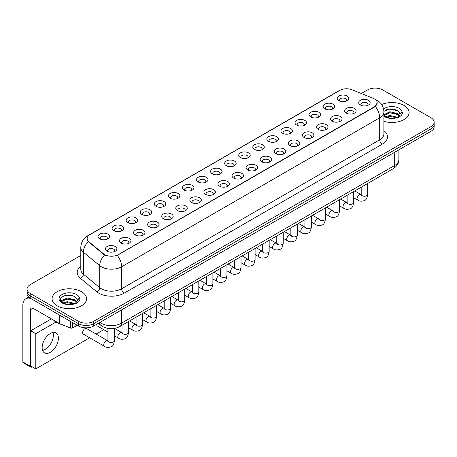 <?xml version="1.0" encoding="UTF-8"?>
<svg xmlns="http://www.w3.org/2000/svg" width="457" height="457" viewBox="0 0 457 457"><rect width="100%" height="100%" fill="white"/><g stroke="black" fill="none" stroke-linecap="round" stroke-linejoin="round"><path stroke-width="0.69" d="M324.83 108.846L324.83 108.846A5.747 3.319 180 0 1 324.83 104.156A5.747 3.319 180 0 1 332.959 104.156A5.747 3.319 180 0 1 332.959 108.846A5.747 3.319 180 0 1 324.83 108.846M332.016 109.286A3.593 2.074 0 0 0 332.485 108.263A3.593 2.074 0 0 0 331.434 106.795A3.593 2.074 0 0 0 327.52 106.344A3.593 2.074 0 0 0 325.304 108.263A3.593 2.074 0 0 0 325.772 109.286M310.76 116.969L310.76 116.969A5.747 3.319 180 0 1 310.76 112.279A5.747 3.319 180 0 1 318.889 112.279A5.747 3.319 180 0 1 318.889 116.969A5.747 3.319 180 0 1 310.76 116.969M317.946 117.409A3.593 2.074 0 0 0 318.415 116.386A3.593 2.074 0 0 0 317.364 114.918A3.593 2.074 0 0 0 313.451 114.467A3.593 2.074 0 0 0 311.234 116.386A3.593 2.074 0 0 0 311.703 117.409M296.69 125.092L296.69 125.092A5.747 3.319 180 0 1 296.69 120.402A5.747 3.319 180 0 1 304.819 120.402A5.747 3.319 180 0 1 304.819 125.092A5.747 3.319 180 0 1 296.69 125.092M303.876 125.532A3.593 2.074 0 0 0 304.345 124.51A3.593 2.074 0 0 0 303.294 123.042A3.593 2.074 0 0 0 299.381 122.59A3.593 2.074 0 0 0 297.164 124.51A3.593 2.074 0 0 0 297.633 125.532M282.62 133.221L282.62 133.221A5.747 3.319 180 0 1 282.62 128.526A5.747 3.319 180 0 1 290.749 128.526A5.747 3.319 180 0 1 290.749 133.221A5.747 3.319 180 0 1 282.62 133.221M289.807 133.661A3.593 2.074 0 0 0 290.275 132.633A3.593 2.074 0 0 0 289.224 131.165A3.593 2.074 0 0 0 285.311 130.713A3.593 2.074 0 0 0 283.089 132.633A3.593 2.074 0 0 0 283.563 133.661M268.55 141.344L268.55 141.344A5.747 3.319 180 0 1 268.55 136.649A5.747 3.319 180 0 1 276.679 136.649A5.747 3.319 180 0 1 276.679 141.344A5.747 3.319 180 0 1 268.55 141.344M275.731 141.784A3.593 2.074 0 0 0 276.205 140.756A3.593 2.074 0 0 0 275.154 139.288A3.593 2.074 0 0 0 271.241 138.842A3.593 2.074 0 0 0 269.019 140.756A3.593 2.074 0 0 0 269.493 141.784M254.48 149.468L254.48 149.468A5.747 3.319 180 0 1 254.48 144.772A5.747 3.319 180 0 1 262.604 144.772A5.747 3.319 180 0 1 262.604 149.468A5.747 3.319 180 0 1 254.48 149.468M261.661 149.907A3.593 2.074 0 0 0 262.135 148.879A3.593 2.074 0 0 0 261.084 147.411A3.593 2.074 0 0 0 257.165 146.965A3.593 2.074 0 0 0 254.949 148.879A3.593 2.074 0 0 0 255.423 149.907M240.411 157.591L240.411 157.591A5.747 3.319 180 0 1 240.411 152.895A5.747 3.319 180 0 1 248.534 152.895A5.747 3.319 180 0 1 248.534 157.591A5.747 3.319 180 0 1 240.411 157.591M247.591 158.031A3.593 2.074 0 0 0 248.065 157.002A3.593 2.074 0 0 0 247.014 155.534A3.593 2.074 0 0 0 243.095 155.089A3.593 2.074 0 0 0 240.879 157.002A3.593 2.074 0 0 0 241.353 158.031M226.341 165.714A5.747 3.319 180 0 1 226.335 165.714A5.747 3.319 180 0 1 226.341 161.018A5.747 3.319 180 0 1 234.464 161.018A5.747 3.319 180 0 1 234.464 165.714A5.747 3.319 180 0 1 226.341 165.714M233.521 166.154A3.593 2.074 0 0 0 233.995 165.126A3.593 2.074 0 0 0 232.939 163.657A3.593 2.074 0 0 0 229.026 163.212A3.593 2.074 0 0 0 226.809 165.126A3.593 2.074 0 0 0 227.283 166.154M212.265 173.837L212.265 173.837A5.747 3.319 180 0 1 212.265 169.141A5.747 3.319 180 0 1 220.394 169.141A5.747 3.319 180 0 1 220.394 173.837A5.747 3.319 180 0 1 212.265 173.837M219.451 174.277A3.593 2.074 0 0 0 219.926 173.249A3.593 2.074 0 0 0 218.869 171.781A3.593 2.074 0 0 0 214.956 171.335A3.593 2.074 0 0 0 212.739 173.249A3.593 2.074 0 0 0 213.208 174.277M198.195 181.96L198.195 181.96A5.747 3.319 180 0 1 198.195 177.265A5.747 3.319 180 0 1 206.324 177.265A5.747 3.319 180 0 1 206.324 181.96A5.747 3.319 180 0 1 198.195 181.96M205.382 182.4A3.593 2.074 0 0 0 205.85 181.372A3.593 2.074 0 0 0 204.799 179.909A3.593 2.074 0 0 0 200.886 179.458A3.593 2.074 0 0 0 198.669 181.372A3.593 2.074 0 0 0 199.138 182.4M184.125 190.083L184.125 190.083A5.747 3.319 180 0 1 184.125 185.393A5.747 3.319 180 0 1 192.254 185.393A5.747 3.319 180 0 1 192.254 190.083A5.747 3.319 180 0 1 184.125 190.083M191.312 190.523A3.593 2.074 0 0 0 191.78 189.495A3.593 2.074 0 0 0 190.729 188.033A3.593 2.074 0 0 0 186.816 187.581A3.593 2.074 0 0 0 184.599 189.495A3.593 2.074 0 0 0 185.068 190.523M170.055 198.207L170.055 198.207A5.747 3.319 180 0 1 170.055 193.517A5.747 3.319 180 0 1 178.184 193.517A5.747 3.319 180 0 1 178.184 198.207A5.747 3.319 180 0 1 170.055 198.207M177.242 198.646A3.593 2.074 0 0 0 177.71 197.618A3.593 2.074 0 0 0 176.659 196.156A3.593 2.074 0 0 0 172.746 195.705A3.593 2.074 0 0 0 170.53 197.618A3.593 2.074 0 0 0 170.998 198.646M155.986 206.33L155.986 206.33A5.747 3.319 180 0 1 155.986 201.64A5.747 3.319 180 0 1 164.114 201.64A5.747 3.319 180 0 1 164.114 206.33A5.747 3.319 180 0 1 155.986 206.33M163.172 206.77A3.593 2.074 0 0 0 163.64 205.741A3.593 2.074 0 0 0 162.589 204.279A3.593 2.074 0 0 0 158.676 203.828A3.593 2.074 0 0 0 156.46 205.741A3.593 2.074 0 0 0 156.928 206.77M141.916 214.453L141.916 214.453A5.747 3.319 180 0 1 141.916 209.763A5.747 3.319 180 0 1 150.045 209.763A5.747 3.319 180 0 1 150.045 214.453A5.747 3.319 180 0 1 141.916 214.453M149.102 214.893A3.593 2.074 0 0 0 149.57 213.865A3.593 2.074 0 0 0 148.519 212.402A3.593 2.074 0 0 0 144.606 211.951A3.593 2.074 0 0 0 142.39 213.865A3.593 2.074 0 0 0 142.858 214.893M127.846 222.576L127.846 222.576A5.747 3.319 180 0 1 127.846 217.886A5.747 3.319 180 0 1 135.975 217.886A5.747 3.319 180 0 1 135.975 222.576A5.747 3.319 180 0 1 127.846 222.576M135.032 223.016A3.593 2.074 0 0 0 135.5 221.988A3.593 2.074 0 0 0 134.449 220.525A3.593 2.074 0 0 0 130.536 220.074A3.593 2.074 0 0 0 128.314 221.988A3.593 2.074 0 0 0 128.788 223.016M113.776 230.699L113.776 230.699A5.747 3.319 180 0 1 113.776 226.009A5.747 3.319 180 0 1 121.899 226.009A5.747 3.319 180 0 1 121.899 230.699A5.747 3.319 180 0 1 113.776 230.699M120.956 231.139A3.593 2.074 0 0 0 121.431 230.117A3.593 2.074 0 0 0 120.38 228.649A3.593 2.074 0 0 0 116.461 228.197A3.593 2.074 0 0 0 114.244 230.117A3.593 2.074 0 0 0 114.718 231.139M99.706 238.822L99.706 238.822A5.747 3.319 180 0 1 99.706 234.133A5.747 3.319 180 0 1 107.829 234.133A5.747 3.319 180 0 1 107.829 238.822A5.747 3.319 180 0 1 99.706 238.822M106.887 239.262A3.593 2.074 0 0 0 107.361 238.24A3.593 2.074 0 0 0 106.31 236.772A3.593 2.074 0 0 0 102.391 236.32A3.593 2.074 0 0 0 100.174 238.24A3.593 2.074 0 0 0 100.649 239.262M338.9 100.723L338.9 100.723A5.747 3.319 180 0 1 338.9 96.033A5.747 3.319 180 0 1 347.029 96.033A5.747 3.319 180 0 1 347.029 100.723A5.747 3.319 180 0 1 338.9 100.723M346.086 101.163A3.593 2.074 0 0 0 346.555 100.14A3.593 2.074 0 0 0 345.503 98.672A3.593 2.074 0 0 0 341.59 98.221A3.593 2.074 0 0 0 339.374 100.14A3.593 2.074 0 0 0 339.842 101.163M346.292 113.113L346.292 113.113A5.747 3.319 180 0 1 346.292 108.423A5.747 3.319 180 0 1 354.421 108.423A5.747 3.319 180 0 1 354.421 113.113A5.747 3.319 180 0 1 346.292 113.113M353.478 113.553A3.593 2.074 0 0 0 353.947 112.531A3.593 2.074 0 0 0 352.895 111.062A3.593 2.074 0 0 0 348.982 110.611A3.593 2.074 0 0 0 346.766 112.531A3.593 2.074 0 0 0 347.234 113.553M332.222 121.236L332.222 121.236A5.747 3.319 180 0 1 332.222 116.546A5.747 3.319 180 0 1 340.351 116.546A5.747 3.319 180 0 1 340.351 121.236A5.747 3.319 180 0 1 332.222 121.236M339.408 121.676A3.593 2.074 0 0 0 339.877 120.654A3.593 2.074 0 0 0 338.826 119.186A3.593 2.074 0 0 0 334.912 118.734A3.593 2.074 0 0 0 332.696 120.654A3.593 2.074 0 0 0 333.164 121.676M318.152 129.36L318.152 129.36A5.747 3.319 180 0 1 318.152 124.67A5.747 3.319 180 0 1 326.281 124.67A5.747 3.319 180 0 1 326.281 129.36A5.747 3.319 180 0 1 318.152 129.36M325.338 129.799A3.593 2.074 0 0 0 325.807 128.777A3.593 2.074 0 0 0 324.756 127.309A3.593 2.074 0 0 0 320.843 126.857A3.593 2.074 0 0 0 318.62 128.777A3.593 2.074 0 0 0 319.095 129.799M304.082 137.488A5.747 3.319 180 0 1 304.082 137.483A5.747 3.319 180 0 1 304.082 132.793A5.747 3.319 180 0 1 312.205 132.793A5.747 3.319 180 0 1 312.211 137.483A5.747 3.319 180 0 1 304.082 137.488M311.263 137.928A3.593 2.074 0 0 0 311.737 136.9A3.593 2.074 0 0 0 310.686 135.432A3.593 2.074 0 0 0 306.773 134.981A3.593 2.074 0 0 0 304.551 136.9A3.593 2.074 0 0 0 305.025 137.928M290.012 145.612L290.012 145.612A5.747 3.319 180 0 1 290.012 140.916A5.747 3.319 180 0 1 298.135 140.916A5.747 3.319 180 0 1 298.135 145.612A5.747 3.319 180 0 1 290.012 145.612M297.193 146.051A3.593 2.074 0 0 0 297.667 145.023A3.593 2.074 0 0 0 296.616 143.555A3.593 2.074 0 0 0 292.697 143.11A3.593 2.074 0 0 0 290.481 145.023A3.593 2.074 0 0 0 290.955 146.051M275.942 153.735L275.942 153.735A5.747 3.319 180 0 1 275.942 149.039A5.747 3.319 180 0 1 284.065 149.039A5.747 3.319 180 0 1 284.065 153.735A5.747 3.319 180 0 1 275.942 153.735M283.123 154.175A3.593 2.074 0 0 0 283.597 153.146A3.593 2.074 0 0 0 282.546 151.678A3.593 2.074 0 0 0 278.627 151.233A3.593 2.074 0 0 0 276.411 153.146A3.593 2.074 0 0 0 276.885 154.175M261.867 161.858L261.867 161.858A5.747 3.319 180 0 1 261.867 157.162A5.747 3.319 180 0 1 269.996 157.162A5.747 3.319 180 0 1 269.996 161.858A5.747 3.319 180 0 1 261.867 161.858M269.053 162.298A3.593 2.074 0 0 0 269.527 161.27A3.593 2.074 0 0 0 268.47 159.801A3.593 2.074 0 0 0 264.557 159.356A3.593 2.074 0 0 0 262.341 161.27A3.593 2.074 0 0 0 262.815 162.298M247.797 169.981L247.797 169.981A5.747 3.319 180 0 1 247.797 165.285A5.747 3.319 180 0 1 255.926 165.285A5.747 3.319 180 0 1 255.926 169.981A5.747 3.319 180 0 1 247.797 169.981M254.983 170.421A3.593 2.074 0 0 0 255.457 169.393A3.593 2.074 0 0 0 254.4 167.925A3.593 2.074 0 0 0 250.487 167.479A3.593 2.074 0 0 0 248.271 169.393A3.593 2.074 0 0 0 248.739 170.421M233.727 178.104L233.727 178.104A5.747 3.319 180 0 1 233.727 173.409A5.747 3.319 180 0 1 241.856 173.409A5.747 3.319 180 0 1 241.856 178.104A5.747 3.319 180 0 1 233.727 178.104M240.913 178.544A3.593 2.074 0 0 0 241.382 177.516A3.593 2.074 0 0 0 240.331 176.048A3.593 2.074 0 0 0 236.418 175.602A3.593 2.074 0 0 0 234.201 177.516A3.593 2.074 0 0 0 234.67 178.544M219.657 186.228L219.657 186.228A5.747 3.319 180 0 1 219.657 181.532A5.747 3.319 180 0 1 227.786 181.532A5.747 3.319 180 0 1 227.786 186.228A5.747 3.319 180 0 1 219.657 186.228M226.843 186.667A3.593 2.074 0 0 0 227.312 185.639A3.593 2.074 0 0 0 226.261 184.171A3.593 2.074 0 0 0 222.348 183.725A3.593 2.074 0 0 0 220.131 185.639A3.593 2.074 0 0 0 220.6 186.667M205.587 194.351L205.587 194.351A5.747 3.319 180 0 1 205.587 189.655A5.747 3.319 180 0 1 213.716 189.655A5.747 3.319 180 0 1 213.716 194.351A5.747 3.319 180 0 1 205.587 194.351M212.773 194.791A3.593 2.074 0 0 0 213.242 193.762A3.593 2.074 0 0 0 212.191 192.3A3.593 2.074 0 0 0 208.278 191.849A3.593 2.074 0 0 0 206.061 193.762A3.593 2.074 0 0 0 206.53 194.791M191.517 202.474L191.517 202.474A5.747 3.319 180 0 1 191.517 197.784A5.747 3.319 180 0 1 199.646 197.784A5.747 3.319 180 0 1 199.646 202.474A5.747 3.319 180 0 1 191.517 202.474M198.704 202.914A3.593 2.074 0 0 0 199.172 201.885A3.593 2.074 0 0 0 198.121 200.423A3.593 2.074 0 0 0 194.208 199.972A3.593 2.074 0 0 0 191.991 201.885A3.593 2.074 0 0 0 192.46 202.914M177.447 210.597L177.447 210.597A5.747 3.319 180 0 1 177.447 205.907A5.747 3.319 180 0 1 185.576 205.907A5.747 3.319 180 0 1 185.576 210.597A5.747 3.319 180 0 1 177.447 210.597M184.634 211.037A3.593 2.074 0 0 0 185.102 210.009A3.593 2.074 0 0 0 184.051 208.546A3.593 2.074 0 0 0 180.138 208.095A3.593 2.074 0 0 0 177.922 210.009A3.593 2.074 0 0 0 178.39 211.037M163.377 218.72L163.377 218.72A5.747 3.319 180 0 1 163.377 214.03A5.747 3.319 180 0 1 171.506 214.03A5.747 3.319 180 0 1 171.506 218.72A5.747 3.319 180 0 1 163.377 218.72M170.564 219.16A3.593 2.074 0 0 0 171.032 218.132A3.593 2.074 0 0 0 169.981 216.669A3.593 2.074 0 0 0 166.068 216.218A3.593 2.074 0 0 0 163.846 218.132A3.593 2.074 0 0 0 164.32 219.16M149.308 226.843L149.308 226.843A5.747 3.319 180 0 1 149.308 222.153A5.747 3.319 180 0 1 157.431 222.153A5.747 3.319 180 0 1 157.431 226.843A5.747 3.319 180 0 1 149.308 226.843M156.488 227.283A3.593 2.074 0 0 0 156.962 226.255A3.593 2.074 0 0 0 155.911 224.793A3.593 2.074 0 0 0 151.992 224.341A3.593 2.074 0 0 0 149.776 226.255A3.593 2.074 0 0 0 150.25 227.283M135.238 234.967L135.238 234.967A5.747 3.319 180 0 1 135.238 230.277A5.747 3.319 180 0 1 143.361 230.277A5.747 3.319 180 0 1 143.361 234.967A5.747 3.319 180 0 1 135.238 234.967M142.418 235.406A3.593 2.074 0 0 0 142.892 234.378A3.593 2.074 0 0 0 141.841 232.916A3.593 2.074 0 0 0 137.923 232.464A3.593 2.074 0 0 0 135.706 234.378A3.593 2.074 0 0 0 136.18 235.406M121.168 243.09L121.168 243.09A5.747 3.319 180 0 1 121.168 238.4A5.747 3.319 180 0 1 129.291 238.4A5.747 3.319 180 0 1 129.291 243.09A5.747 3.319 180 0 1 121.168 243.09M128.348 243.53A3.593 2.074 0 0 0 128.823 242.507A3.593 2.074 0 0 0 127.771 241.039A3.593 2.074 0 0 0 123.853 240.588A3.593 2.074 0 0 0 121.636 242.507A3.593 2.074 0 0 0 122.11 243.53M107.092 251.213L107.092 251.213A5.747 3.319 180 0 1 107.092 246.523A5.747 3.319 180 0 1 115.221 246.523A5.747 3.319 180 0 1 115.221 251.213A5.747 3.319 180 0 1 107.092 251.213M114.279 251.653A3.593 2.074 0 0 0 114.753 250.63A3.593 2.074 0 0 0 113.696 249.162A3.593 2.074 0 0 0 109.783 248.711A3.593 2.074 0 0 0 107.566 250.63A3.593 2.074 0 0 0 108.035 251.653M360.362 104.99L360.362 104.99A5.747 3.319 180 0 1 360.362 100.3A5.747 3.319 180 0 1 368.491 100.3A5.747 3.319 180 0 1 368.491 104.99A5.747 3.319 180 0 1 360.362 104.99M367.548 105.43A3.593 2.074 0 0 0 368.016 104.407A3.593 2.074 0 0 0 366.965 102.939A3.593 2.074 0 0 0 363.052 102.488A3.593 2.074 0 0 0 360.836 104.407A3.593 2.074 0 0 0 361.304 105.43M373.061 98.249A9.7 5.598 180 0 1 374.357 98.878A9.7 5.598 180 0 1 377.196 102.836A9.7 5.598 180 0 1 374.357 106.795L118.346 254.6A9.7 5.598 180 0 1 103.545 253.852L88.904 241.782A9.7 5.598 180 0 1 87.15 238.571A9.7 5.598 180 0 1 89.989 234.607L339.728 90.423A9.7 5.598 180 0 1 352.147 89.795L373.061 98.249M404.074 105.476A17.24 9.951 0 0 0 381.624 104.516A17.24 9.951 0 0 1 404.074 105.476A17.24 9.951 0 0 1 409.124 112.513A17.24 9.951 0 0 0 404.074 105.476M81.517 291.703A17.24 9.951 0 0 0 62.729 289.544A17.24 9.951 0 0 0 52.087 298.741A17.24 9.951 0 0 0 57.136 305.779A17.24 9.951 0 0 0 75.925 307.932A17.24 9.951 0 0 0 86.567 298.741A17.24 9.951 0 0 0 81.517 291.703A17.24 9.951 0 0 0 62.729 289.544A17.24 9.951 0 0 0 52.087 298.741A17.24 9.951 0 0 0 57.136 305.779A17.24 9.951 0 0 0 75.925 307.932A17.24 9.951 0 0 0 86.567 298.741A17.24 9.951 0 0 0 81.517 291.703M377.196 102.836L375.294 106.401L374.357 107.081L117.255 255.383A12.573 7.261 60 0 1 121.648 266.774A14.367 8.295 180 0 1 101.328 266.774A14.367 8.295 180 0 1 99.717 265.666L83.403 252.213A14.367 8.295 180 0 1 80.803 247.454L80.803 269.447A14.367 8.295 0 0 0 83.403 274.206L99.717 287.659A14.367 8.295 0 0 0 101.328 288.767A14.367 8.295 0 0 0 121.648 288.767L379.693 139.791A14.367 8.295 0 0 0 383.897 133.924L383.897 111.925A14.367 8.295 180 0 1 379.693 117.792A12.573 7.261 -120 0 0 375.294 106.401M80.803 255.457L30.213 284.66A10.774 6.221 0 0 0 27.06 289.058L27.06 293.754A10.774 6.221 0 0 0 30.213 298.153L78.473 326.012L78.473 323.665A10.774 6.221 0 0 0 93.708 323.665L430.997 128.937A10.774 6.221 0 0 0 434.15 124.538A10.774 6.221 0 0 1 430.997 128.937L93.708 323.665A10.774 6.221 0 0 1 78.473 323.665L30.213 295.805L78.473 323.665L78.473 321.322A10.774 6.221 0 0 0 93.708 321.322L430.997 126.589A10.774 6.221 0 0 0 434.15 122.19A10.774 6.221 0 0 0 430.997 117.792L382.738 89.932A10.774 6.221 0 0 0 367.497 89.932L361.316 93.502M27.06 291.406A10.774 6.221 0 0 0 30.213 295.805A10.774 6.221 0 0 1 27.06 291.406M105.721 255.383L103.545 254.281L88.247 241.542A12.573 8.409 129.5 0 0 83.403 252.213L83.403 274.206A3.593 2.405 -50.5 0 1 80.461 278.33A17.96 10.368 180 0 1 80.803 266.163M383.897 121.339A17.24 9.951 0 0 0 409.124 112.513A17.24 9.951 0 0 1 383.897 121.339M27.06 289.058A10.774 6.221 0 0 0 30.213 293.463L78.473 321.322M78.473 326.012A10.774 6.221 0 0 0 93.708 326.012L430.997 131.285A10.774 6.221 0 0 0 434.15 126.886L434.15 122.19M383.897 115.273L385.371 116.506C388.519 118.209 392.232 118.643 396.516 117.809L398.795 117.146C400.989 116.021 402.206 114.616 402.446 112.93L401.994 111.474L400.001 114.273A8.117 4.69 0 0 0 399.081 112.108L397.63 110.783L390.095 108.909L383.886 111.308M399.881 114.833L397.898 117.221M385.611 116.644L389.781 115.467L397.71 117.358M395.613 117.203L389.141 116.649L386.571 117.118L389.781 116.398L396.807 117.746M383.897 114.753L389.781 111.742L397.624 113.576L399.509 115.541M384.017 115.41L389.781 112.673L397.624 114.507L399.195 115.981M399.081 112.108L399.995 114.387M385.959 109.846L389.141 109.2L395.693 109.777M386.559 113.393L389.141 112.925L395.613 113.479M53.583 320.146A17.96 10.368 0 0 0 56.628 322.493A17.96 10.368 0 0 0 62.146 324.664M77.33 301.054L77.45 300.5A8.117 4.69 0 0 0 76.53 298.335L75.079 297.01C67.59 291.715 55.12 298.621 62.82 302.728C65.962 304.431 69.675 304.865 73.96 304.031L76.245 303.368C78.433 302.243 79.649 300.837 79.895 299.152L79.444 297.701L75.342 303.448M63.06 302.871L67.225 301.694L75.154 303.585M73.057 303.431L66.585 302.877L64.014 303.339L67.225 302.625L74.251 303.968M61.238 301.363L61.484 300.66L67.225 297.97L75.068 299.803L76.959 301.763M61.467 301.631L67.225 298.901L75.068 300.735L76.645 302.208M76.53 298.335L77.444 300.609M63.403 296.073L66.585 295.428L73.143 296.005M64.009 299.621L66.585 299.152L73.057 299.706M45.197 349.388A11.494 6.638 120 0 0 52.898 332.542A11.494 6.638 120 0 1 45.197 349.388A11.494 6.638 120 0 1 42.587 350.399A11.494 6.638 120 0 0 45.197 349.388M72.692 322.676L72.692 327.88L77.199 325.281M30.75 298.461A14.367 8.295 -120 0 0 25.826 298.758A14.367 8.295 -120 0 0 22.85 305.339L22.85 361.938L30.47 366.337L30.47 309.737A3.593 2.074 60 0 1 31.213 308.092A3.593 2.074 60 0 1 33.007 308.269L59.564 323.602L59.564 315.096M30.47 366.337A1.794 1.04 120 0 0 30.842 367.16L23.221 362.761A1.794 1.04 -60 0 1 22.85 361.938M30.842 367.16A1.794 1.04 120 0 0 31.739 367.074L32.196 366.805M72.692 327.88A1.794 1.04 180 0 1 70.395 328L59.804 323.716A1.794 1.04 180 0 1 59.564 323.602M114.393 328.434L114.393 340.602C113.947 344.355 112.788 346.452 110.902 346.892C108.235 347.72 106.087 347.531 104.464 346.337A3.233 1.868 -60 0 1 103.968 343.744A3.233 1.868 -60 0 1 106.081 340.899A3.233 1.868 -60 0 1 106.224 340.819A3.233 1.868 -60 0 1 107.698 340.739L86.539 328.52A3.233 1.868 120 0 0 84.922 328.68A3.233 1.868 120 0 0 82.808 331.531A3.233 1.868 120 0 0 83.305 334.118A3.233 1.868 120 0 0 84.922 333.958M50.281 352.318A11.494 6.638 120 0 0 57.788 342.19A11.494 6.638 120 0 0 56.028 332.982A11.494 6.638 120 0 0 50.281 333.553A11.494 6.638 120 0 0 42.769 343.681A11.494 6.638 120 0 0 44.535 352.89A11.494 6.638 120 0 0 50.281 352.318M96.718 324.276A3.233 1.868 120 0 0 97.375 325.995A3.233 1.868 120 0 0 98.992 325.835M55.937 322.071L35.8 333.696L35.8 368.89L89.663 337.792M96.13 334.061L103.733 329.668M51.344 318.855L30.722 330.765L30.722 365.954L35.8 368.89M35.8 333.696L30.722 330.765M118.346 254.6L118.346 254.892M103.545 253.852L103.545 254.281M88.904 241.782L88.904 242.204M374.357 106.795L374.357 107.081M124.19 293.166A3.593 2.074 60 0 1 121.648 288.767L121.648 266.774L379.693 117.792L379.693 139.791A3.593 2.074 60 0 0 382.229 144.189L124.19 293.166A17.96 10.368 180 0 1 98.792 293.166A17.96 10.368 180 0 1 96.775 291.783L80.461 278.33M383.897 111.925C383.657 106.761 381.384 102.888 377.088 100.306L375.271 99.426A12.573 5.89 112 0 0 375.106 99.363M88.921 235.344A12.573 7.261 -120 0 0 87.618 235.835C83.317 238.411 81.049 242.284 80.803 247.454M87.618 235.835L338.671 90.886A12.573 7.261 60 0 1 339.625 90.48M104.619 254.943A12.573 8.409 129.5 0 0 99.717 265.666L99.717 287.659A3.593 2.405 -50.5 0 1 96.775 291.783M383.897 130.633A17.96 10.368 180 0 1 382.229 144.189M93.708 321.322L93.708 326.012M430.997 126.589L430.997 131.285M30.213 293.463L30.213 298.153M99.883 322.448A14.367 8.295 0 0 0 101.077 323.225A14.367 8.295 0 0 0 121.396 323.225L394.677 165.451A14.367 8.295 0 0 0 398.881 159.584C398.99 163.149 397.087 166.199 393.186 168.736L119.905 326.515A7.186 4.147 60 0 0 121.396 323.225L121.396 310.029M394.677 152.25L394.677 165.451A7.186 4.147 60 0 1 393.186 168.736M99.495 322.676A7.186 4.804 129.5 0 0 100.78 325.281L98.386 323.31M367.657 183.474L367.657 194.379A3.233 1.868 180 0 1 366.565 195.779A3.233 1.868 180 0 1 362.138 195.699A3.233 1.868 180 0 1 361.196 194.379L361.087 195.076L361.378 194.842M367.657 194.379C367.217 198.132 366.051 200.229 364.172 200.669C361.498 201.497 359.356 201.309 357.728 200.115A3.233 1.868 -60 0 1 357.237 197.521A3.233 1.868 -60 0 1 359.345 194.676A3.233 1.868 -60 0 1 359.488 194.596A3.233 1.868 -60 0 1 360.961 194.516L361.618 194.773M353.587 191.603L353.587 202.502A3.233 1.868 180 0 1 352.496 203.902A3.233 1.868 180 0 1 348.068 203.822A3.233 1.868 180 0 1 347.126 202.502L347.017 203.205L347.309 202.965M353.587 202.502C353.147 206.256 351.981 208.352 350.102 208.792C347.429 209.62 345.286 209.437 343.658 208.238A3.233 1.868 -60 0 1 343.167 205.644A3.233 1.868 -60 0 1 345.275 202.799A3.233 1.868 -60 0 1 345.418 202.719A3.233 1.868 -60 0 1 346.892 202.64L347.548 202.897M339.517 199.726L339.517 210.626A3.233 1.868 180 0 1 338.426 212.025A3.233 1.868 180 0 1 333.998 211.945A3.233 1.868 180 0 1 333.05 210.626L332.947 211.328L333.239 211.088M339.517 210.626C339.077 214.379 337.912 216.481 336.032 216.915C333.359 217.743 331.211 217.561 329.588 216.361A3.233 1.868 -60 0 1 329.091 213.767A3.233 1.868 -60 0 1 331.205 210.923A3.233 1.868 -60 0 1 331.348 210.843A3.233 1.868 -60 0 1 332.822 210.763L333.479 211.02M325.447 207.849L325.447 218.749A3.233 1.868 180 0 1 324.35 220.148A3.233 1.868 180 0 1 319.929 220.068A3.233 1.868 180 0 1 318.98 218.749L318.877 219.451L319.169 219.211M325.447 218.749C325.007 222.508 323.842 224.604 321.962 225.044C319.289 225.867 317.141 225.684 315.519 224.484A3.233 1.868 -60 0 1 315.022 221.891A3.233 1.868 -60 0 1 317.135 219.046A3.233 1.868 -60 0 1 317.278 218.966A3.233 1.868 -60 0 1 318.752 218.886L319.409 219.143M311.377 215.972L311.377 226.872A3.233 1.868 180 0 1 310.28 228.277A3.233 1.868 180 0 1 305.859 228.192A3.233 1.868 180 0 1 304.91 226.872L304.808 227.575L305.099 227.335M311.377 226.872C310.931 230.631 309.772 232.727 307.892 233.167C305.219 233.99 303.071 233.807 301.449 232.607A3.233 1.868 -60 0 1 300.952 230.014A3.233 1.868 -60 0 1 303.065 227.169A3.233 1.868 -60 0 1 303.208 227.089A3.233 1.868 -60 0 1 304.682 227.009L305.339 227.266M401.994 111.474A10.277 5.93 0 0 0 399.144 108.32A10.277 5.93 0 0 0 383.572 109.023M383.897 116.249A10.277 5.93 0 0 0 384.617 116.706A10.277 5.93 0 0 0 396.516 117.809M79.444 297.701A10.277 5.93 0 0 0 76.593 294.542A10.277 5.93 0 0 0 62.061 294.542A10.277 5.93 0 0 0 62.061 302.934A10.277 5.93 0 0 0 73.96 304.031M30.47 309.737L33.007 308.269M59.804 315.239L59.804 323.716M70.395 328L70.395 321.351M297.307 224.096L297.307 235.001A3.233 1.868 180 0 1 296.21 236.4A3.233 1.868 180 0 1 291.789 236.32A3.233 1.868 180 0 1 290.841 235.001L290.738 235.698L291.029 235.458M297.307 235.001C296.861 238.754 295.702 240.85 293.817 241.29C291.149 242.113 289.001 241.93 287.379 240.73A3.233 1.868 -60 0 1 286.882 238.143A3.233 1.868 -60 0 1 288.995 235.292A3.233 1.868 -60 0 1 289.138 235.212A3.233 1.868 -60 0 1 290.612 235.132L291.269 235.389M283.237 232.219L283.237 243.124A3.233 1.868 180 0 1 282.14 244.524A3.233 1.868 180 0 1 277.719 244.444A3.233 1.868 180 0 1 276.771 243.124L276.668 243.821L276.953 243.581M283.237 243.124C282.792 246.877 281.632 248.974 279.747 249.413C277.079 250.236 274.931 250.053 273.309 248.854A3.233 1.868 -60 0 1 272.812 246.266A3.233 1.868 -60 0 1 274.925 243.415A3.233 1.868 -60 0 1 275.068 243.335A3.233 1.868 -60 0 1 276.542 243.255L277.199 243.512M269.167 240.342L269.167 251.247A3.233 1.868 180 0 1 268.07 252.647A3.233 1.868 180 0 1 263.649 252.567A3.233 1.868 180 0 1 262.701 251.247L262.598 251.944L262.884 251.704M269.167 251.247C268.722 255 267.562 257.097 265.677 257.537C263.009 258.359 260.861 258.176 259.239 256.977A3.233 1.868 -60 0 1 258.742 254.389A3.233 1.868 -60 0 1 260.856 251.539A3.233 1.868 -60 0 1 260.998 251.459A3.233 1.868 -60 0 1 262.472 251.379L263.123 251.636M255.097 248.465L255.097 259.37A3.233 1.868 180 0 1 254.001 260.77A3.233 1.868 180 0 1 249.579 260.69A3.233 1.868 180 0 1 248.631 259.37L248.528 260.067L248.814 259.827M255.097 259.37C254.652 263.123 253.492 265.22 251.607 265.66C248.939 266.482 246.791 266.3 245.169 265.1A3.233 1.868 -60 0 1 244.672 262.512A3.233 1.868 -60 0 1 246.786 259.662A3.233 1.868 -60 0 1 246.929 259.582A3.233 1.868 -60 0 1 248.397 259.502L249.054 259.759M241.028 256.588L241.028 267.494A3.233 1.868 180 0 1 239.931 268.893A3.233 1.868 180 0 1 235.509 268.813A3.233 1.868 180 0 1 234.561 267.494L234.458 268.19L234.744 267.951M241.028 267.494C240.582 271.247 239.417 273.343 237.537 273.783C234.869 274.611 232.722 274.423 231.099 273.223A3.233 1.868 -60 0 1 230.602 270.635A3.233 1.868 -60 0 1 232.71 267.785A3.233 1.868 -60 0 1 232.859 267.705A3.233 1.868 -60 0 1 234.327 267.625L234.984 267.882M226.952 264.712L226.952 275.617A3.233 1.868 180 0 1 225.861 277.016A3.233 1.868 180 0 1 221.434 276.936A3.233 1.868 180 0 1 220.491 275.617L220.388 276.314L220.674 276.074M226.952 275.617C226.512 279.37 225.347 281.466 223.467 281.906C220.8 282.734 218.652 282.546 217.024 281.346A3.233 1.868 -60 0 1 216.532 278.759A3.233 1.868 -60 0 1 218.64 275.908A3.233 1.868 -60 0 1 218.783 275.834A3.233 1.868 -60 0 1 220.257 275.748L220.914 276.005M212.882 272.835L212.882 283.74A3.233 1.868 180 0 1 211.791 285.139A3.233 1.868 180 0 1 207.364 285.059A3.233 1.868 180 0 1 206.421 283.74L206.313 284.437L206.604 284.197M212.882 283.74C212.442 287.493 211.277 289.589 209.397 290.029C206.724 290.858 204.582 290.669 202.954 289.47A3.233 1.868 -60 0 1 202.462 286.882A3.233 1.868 -60 0 1 204.57 284.031A3.233 1.868 -60 0 1 204.713 283.957A3.233 1.868 -60 0 1 206.187 283.871L206.844 284.134M198.812 280.958L198.812 291.863A3.233 1.868 180 0 1 197.721 293.263A3.233 1.868 180 0 1 193.294 293.183A3.233 1.868 180 0 1 192.346 291.863L192.243 292.56L192.534 292.32M198.812 291.863C198.372 295.616 197.207 297.713 195.328 298.153C192.654 298.981 190.512 298.792 188.884 297.593A3.233 1.868 -60 0 1 188.387 295.005A3.233 1.868 -60 0 1 190.5 292.154A3.233 1.868 -60 0 1 190.643 292.08A3.233 1.868 -60 0 1 192.117 291.994L192.774 292.257M184.742 289.081L184.742 299.986A3.233 1.868 180 0 1 183.651 301.386A3.233 1.868 180 0 1 179.224 301.306A3.233 1.868 180 0 1 178.276 299.986L178.173 300.683L178.464 300.443M184.742 299.986C184.302 303.739 183.137 305.836 181.258 306.276C178.584 307.104 176.436 306.915 174.814 305.716A3.233 1.868 -60 0 1 174.317 303.128A3.233 1.868 -60 0 1 176.431 300.278A3.233 1.868 -60 0 1 176.573 300.203A3.233 1.868 -60 0 1 178.047 300.118L178.704 300.38M170.672 297.204L170.672 308.109A3.233 1.868 180 0 1 169.576 309.509A3.233 1.868 180 0 1 165.154 309.429A3.233 1.868 180 0 1 164.206 308.109L164.103 308.806L164.394 308.566M170.672 308.109C170.227 311.863 169.067 313.959 167.188 314.399C164.514 315.227 162.366 315.039 160.744 313.839A3.233 1.868 -60 0 1 160.247 311.251A3.233 1.868 -60 0 1 162.361 308.401A3.233 1.868 -60 0 1 162.503 308.326A3.233 1.868 -60 0 1 163.977 308.241L164.634 308.504M156.602 305.327L156.602 316.233A3.233 1.868 180 0 1 155.506 317.632A3.233 1.868 180 0 1 151.084 317.552A3.233 1.868 180 0 1 150.136 316.233L150.033 316.93L150.324 316.69M156.602 316.233C156.157 319.986 154.997 322.082 153.112 322.522C150.444 323.35 148.297 323.162 146.674 321.968A3.233 1.868 -60 0 1 146.177 319.374A3.233 1.868 -60 0 1 148.291 316.524A3.233 1.868 -60 0 1 148.434 316.45A3.233 1.868 -60 0 1 149.907 316.364L150.564 316.627M142.533 313.451L142.533 324.356A3.233 1.868 180 0 1 141.436 325.755A3.233 1.868 180 0 1 137.014 325.675A3.233 1.868 180 0 1 136.066 324.356L135.963 325.053L136.255 324.813M142.533 324.356C142.087 328.109 140.927 330.205 139.042 330.645C136.375 331.474 134.227 331.285 132.604 330.091A3.233 1.868 -60 0 1 132.107 327.498A3.233 1.868 -60 0 1 134.221 324.647A3.233 1.868 -60 0 1 134.364 324.573A3.233 1.868 -60 0 1 135.838 324.487L136.494 324.75M128.463 321.574L128.463 332.479A3.233 1.868 180 0 1 127.366 333.878A3.233 1.868 180 0 1 122.944 333.799A3.233 1.868 180 0 1 121.996 332.479L121.893 333.176L122.179 332.942M128.463 332.479C128.017 336.232 126.857 338.329 124.972 338.768C122.305 339.597 120.157 339.408 118.534 338.214A3.233 1.868 -60 0 1 118.037 335.621A3.233 1.868 -60 0 1 120.151 332.776A3.233 1.868 -60 0 1 120.294 332.696A3.233 1.868 -60 0 1 121.768 332.61L122.425 332.873M114.393 340.602A3.233 1.868 180 0 1 113.296 342.002A3.233 1.868 180 0 1 108.875 341.922A3.233 1.868 180 0 1 107.926 340.602L107.823 341.299L108.109 341.065M338.671 90.886L340.979 89.812M119.905 326.515C114.124 329.423 108.343 329.423 102.562 326.515L100.78 325.281M398.881 159.584L398.881 149.822M357.728 200.115L353.587 197.721M361.196 187.21L361.196 194.379M360.961 194.516L354.752 190.929M343.658 208.238L339.517 205.844M347.126 195.333L347.126 202.502M346.892 202.64L340.682 199.052M329.588 216.361L325.447 213.967M333.05 203.456L333.05 210.626M332.822 210.763L326.612 207.175M315.519 224.484L311.377 222.091M318.98 211.58L318.98 218.749M318.752 218.886L312.542 215.298M301.449 232.607L297.307 230.214M304.91 219.703L304.91 226.872M304.682 227.009L298.472 223.422M25.826 298.758L28.734 297.084M287.379 240.73L283.237 238.337M290.841 227.826L290.841 235.001M290.612 235.132L284.403 231.545M273.309 248.854L269.167 246.46M276.771 235.949L276.771 243.124M276.542 243.255L270.327 239.668M259.239 256.977L255.097 254.583M262.701 244.072L262.701 251.247M262.472 251.379L256.257 247.791M245.169 265.1L241.028 262.712M248.631 252.195L248.631 259.37M248.397 259.502L242.187 255.914M231.099 273.223L226.952 270.835M234.561 260.319L234.561 267.494M234.327 267.625L228.117 264.037M217.024 281.346L212.882 278.959M220.491 268.442L220.491 275.617M220.257 275.748L214.047 272.161M202.954 289.47L198.812 287.082M206.421 276.565L206.421 283.74M206.187 283.871L199.977 280.284M188.884 297.593L184.742 295.205M192.346 284.694L192.346 291.863M192.117 291.994L185.908 288.413M174.814 305.716L170.672 303.328M178.276 292.817L178.276 299.986M178.047 300.118L171.838 296.536M160.744 313.839L156.602 311.451M164.206 300.94L164.206 308.109M163.977 308.241L157.768 304.659M146.674 321.968L142.533 319.574M150.136 309.063L150.136 316.233M149.907 316.364L143.698 312.782M132.604 330.091L128.463 327.698M136.066 317.187L136.066 324.356M135.838 324.487L129.628 320.905M118.534 338.214L114.393 335.821M107.926 332.09L97.375 325.995M121.996 325.31L121.996 332.479M121.768 332.61L114.496 328.417M104.464 346.337L83.305 334.118M107.926 328.412L107.926 340.602M107.698 340.739L108.349 340.996"/></g></svg>
